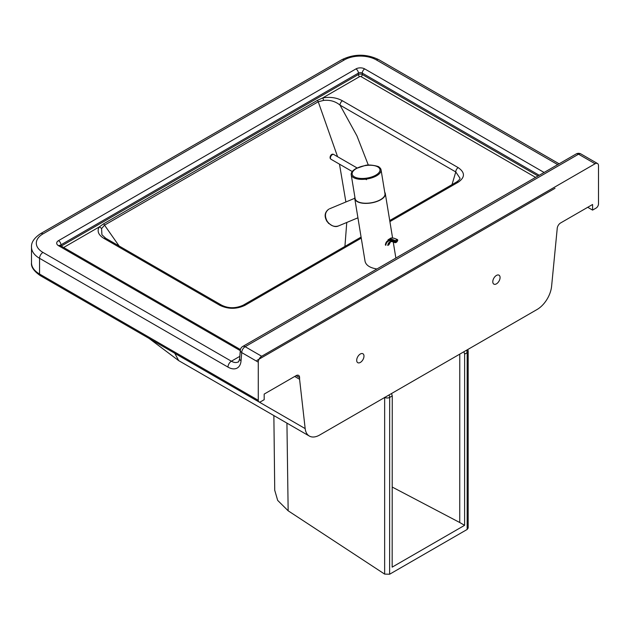<?xml version="1.0" encoding="UTF-8"?>
<svg xmlns="http://www.w3.org/2000/svg" width="630" height="630" viewBox="0 0 630 630"><rect width="100%" height="100%" fill="white"/><g stroke="black" fill="none" stroke-linecap="round" stroke-linejoin="round"><path stroke-width="0.94" d="M492.786 281.752A5.158 2.977 -60 0 1 495.038 276.562A5.158 2.977 -60 0 1 499.007 275.184A5.158 2.977 -60 0 1 500.078 277.539A5.158 2.977 -60 0 1 497.826 282.728A5.158 2.977 -60 0 1 493.857 284.114A5.158 2.977 -60 0 1 492.786 281.752M356.698 360.321A5.158 2.977 -60 0 1 358.942 355.131A5.158 2.977 -60 0 1 362.919 353.753A5.158 2.977 -60 0 1 363.982 356.115A5.158 2.977 -60 0 1 361.738 361.305A5.158 2.977 -60 0 1 357.761 362.683A5.158 2.977 -60 0 1 356.698 360.321M296.179 375.614L299.589 377.583A4.812 2.78 120 0 0 298.589 375.378A4.812 2.78 120 0 0 296.179 375.614L264.183 394.089L264.183 399.703L260.702 401.712A3.433 1.984 -60 0 1 258.985 401.885A3.433 1.984 -60 0 1 258.268 400.31L258.268 362.148A4.812 2.78 -60 0 1 261.67 356.257L595.098 163.753A4.812 2.78 -60 0 1 597.5 163.516A4.812 2.78 -60 0 1 598.5 165.714L598.5 203.884A3.433 1.984 -60 0 1 596.067 208.089L592.586 210.105L592.586 204.49L560.59 222.965A4.812 2.78 120 0 0 557.188 228.855L551.596 286.327A20.625 11.907 -60 0 1 537.122 309.472L319.646 435.031A20.625 11.907 -60 0 1 309.338 436.055A20.625 11.907 -60 0 1 305.172 428.597L299.589 379.268L294.722 376.457M299.589 377.583L299.589 379.268M592.586 210.105L587.727 207.294M337.585 156.713L318.245 101.769A3.433 1.984 -120 0 0 317.292 100.446L103.588 223.831A3.433 1.984 60 0 1 104.533 225.154L318.245 101.769L323.599 100.406C329.915 99.761 335.388 101.328 340.019 105.115L455.781 171.951A3.433 1.984 -60 0 1 458.207 167.635L342.444 100.8A3.433 1.984 120 0 0 340.019 105.115L356.958 135.907L368.337 165.131M342.444 100.8C336.767 97.642 330.183 96.681 322.694 97.933A3.433 0.953 78.2 0 1 323.599 100.406M456.514 182.023A3.433 1.984 60.1 0 1 456.545 181.999A3.433 1.984 60.1 0 1 458.262 182.172C465.16 177.337 465.145 172.486 458.207 167.635M451.994 184.629L455.781 171.951L459.987 178.203M221.563 305.141A3.433 1.984 120 0 0 221.524 305.117C228.462 308.574 235.714 308.582 243.267 305.148A3.433 1.984 59.9 0 1 243.267 305.148A3.433 1.984 59.9 0 1 244.991 305.314L361.258 238.132M105.793 238.298A3.433 1.984 -60 0 0 105.753 238.282L221.524 305.117A3.433 1.984 120 0 0 219.807 305.29C228.17 309.291 236.565 309.298 244.991 305.314M105.753 238.282L101.926 234.777L101.572 228.595A3.433 2.638 -147.9 0 0 99.075 227.044C96.902 231.375 98.556 235.171 104.037 238.447A3.433 1.984 -60 0 1 105.753 238.274M535.587 177.384L361.069 76.624A1.032 0.599 180 0 0 359.612 76.624L322.694 97.933L317.292 100.446M103.588 223.831L99.075 227.044L63.646 247.495M101.572 228.595L104.533 225.154L119.117 245.991M305.172 428.597L174.801 353.328L178.684 360.62L309.338 436.055M174.801 353.328L173.581 352.579M384.733 192.252A15.466 6.914 170.7 0 1 385.308 193.63A15.466 6.914 170.7 0 1 380.748 199.726A15.466 6.914 170.7 0 1 364.636 203.372A15.466 6.914 170.7 0 1 354.784 198.639A15.466 6.914 170.7 0 1 354.887 197.151M355.666 168.753A15.12 6.757 -9.3 0 0 352.257 171.533A15.12 6.757 -9.3 0 0 351.209 174.723A15.12 6.757 -9.3 0 0 360.84 179.353A15.12 6.757 -9.3 0 0 376.598 175.786A15.12 6.757 -9.3 0 0 381.055 169.824A15.12 6.757 -9.3 0 0 379.047 167.139C379.914 166.493 369.227 163.981 365.077 165.493L355.824 168.612L352.257 171.533L330.986 159.248A2.748 1.591 -60 0 1 330.655 158.933A2.748 1.591 -60 0 1 331.191 155.744A2.748 1.591 -60 0 1 333.735 154.492L357.281 168.06M351.209 174.723L355.123 198.584A15.12 6.757 -9.3 0 0 364.754 203.214A15.12 6.757 -9.3 0 0 380.512 199.647A15.12 6.757 -9.3 0 0 384.969 193.686L381.055 169.824M354.784 198.639L365.077 261.426C366.125 265.38 370.078 267.892 376.945 268.978M357.927 217.815L338.491 225.926C334.199 227.233 330.435 225.69 327.206 221.295C324.45 216.098 324.978 212.058 328.789 209.176L328.734 209.199A1.378 0.795 -120 0 1 328.789 209.176M397.435 241.022L396.876 241.818A0.685 0.394 60 0 1 396.735 242.046L397.711 240.243A0.685 0.685 0 0 0 397.396 239.557L397.514 239.865A0.685 0.457 -171.7 0 1 397.514 240.502L397.435 241.022A0.685 0.457 8.3 0 0 397.632 240.755L397.632 240.755A0.685 0.457 8.3 0 0 397.546 240.479M394.522 242.062A0.685 0.457 8.3 0 0 395.49 242.141L395.569 241.629A0.685 0.457 -171.7 0 1 394.6 241.542L395.404 242.566L394.522 242.062A11.962 6.906 -120 0 0 385.812 245.298M467.153 529.46L468.161 528.042L468.169 351.264A3.433 1.984 180 0 1 467.161 352.666L467.153 529.46L389.623 574.229L389.671 397.412A3.433 1.984 180 0 1 384.812 397.412M274.735 490.274L277.68 500.401L288.154 510.796L384.647 574.103L389.623 574.229M286.933 423.116L288.154 510.796M459.766 354.131L459.742 522.514L464.601 525.326L392.167 567.142L392.262 395.908L391.553 393.514M463.916 351.737L464.625 354.131L464.601 525.326M392.214 487.045L459.742 522.514M389.891 221.61L458.262 182.172M104.037 238.447L219.807 305.29M339.483 164.154L345.894 201.978M346.76 222.477L344.925 246.409M261.67 356.257L245.133 346.705A4.812 2.78 120 0 0 241.731 352.595L258.268 362.148M242.723 346.468A4.812 2.78 60 0 1 245.133 346.705L578.553 154.2A4.812 2.78 -120 0 0 576.151 153.964L242.723 346.468A4.812 4.812 0 0 0 240.337 350.233A4.812 3.016 4.8 0 0 241.731 352.595L241.038 360.88A4.812 3.016 -175.2 0 1 239.652 358.517L240.337 350.233M597.5 163.516L580.962 153.964A4.812 2.78 120 0 0 578.553 154.2L595.098 163.753M239.833 356.328L231.375 361.21L42.958 252.425A4.812 2.78 120 0 0 39.556 258.316L227.973 367.101A18.561 10.718 -120 0 0 241.038 360.88M39.556 258.316L39.556 274.034A27.492 15.876 180 0 1 31.5 262.812L31.5 247.094A27.492 15.876 0 0 0 39.556 258.316M258.268 400.31L39.556 274.034A3.433 1.984 -60 0 0 40.265 275.609C33.87 271.128 30.949 266.86 31.5 262.812M559.117 163.8L378.787 59.685A4.812 2.78 120 0 0 376.378 59.929L557.707 164.611M42.958 252.425A22.68 13.096 180 0 1 42.958 233.903A4.812 2.78 -120 0 0 40.548 233.667L341.893 59.685A4.812 2.78 60 0 1 344.303 59.929A22.68 13.096 180 0 1 376.378 59.929M42.958 233.903L344.303 59.929M544.099 172.47L364.715 68.906A6.19 3.575 0 0 0 355.966 68.906L58.511 240.644A6.19 3.575 0 0 0 58.511 245.692L240.306 350.65M227.973 367.101A4.812 2.78 -60 0 1 231.375 361.21A13.75 7.938 60 0 0 238.25 361.888C238.518 362.352 238.983 361.226 239.652 358.517M538.02 175.975L362.281 74.521L362.281 73.112L539.233 175.274M361.069 76.624A1.717 0.992 120 0 0 362.281 74.521A2.748 1.591 0 0 0 358.399 74.521L61.22 246.094M364.715 68.906A3.433 1.984 120 0 0 362.281 73.112A2.748 1.591 180 0 0 358.399 73.112L358.399 74.521A1.717 0.992 60 0 0 359.612 76.624M355.966 68.906A3.433 1.984 60 0 1 358.399 73.112L60.937 244.85A3.433 1.984 60 0 0 58.511 240.644M58.511 245.692A3.433 1.984 -60 0 1 60.228 245.519L60.133 245.976M60.244 245.527A2.748 1.591 180 0 1 60.937 244.85L60.937 245.936M375.819 175.132A14.088 6.3 170.7 0 1 356.1 177.613A14.088 6.3 170.7 0 1 356.312 168.588A14.088 6.3 170.7 0 1 376.031 166.107A14.088 6.3 170.7 0 1 375.819 175.132M390.324 241.676A10.592 6.111 -120 0 0 388.718 244.897L387.749 245.464A10.592 6.111 60 0 1 389.852 241.889C391.411 241.377 393.033 241.629 394.734 242.644L395.766 242.613A0.685 0.394 -120 0 0 395.766 242.613L396.735 242.046A0.685 0.394 60 0 1 396.467 242.054M395.766 242.613A0.685 0.394 -120 0 0 395.9 242.377L395.49 242.141M396.876 241.818L395.9 242.377M389.939 238.683A13.403 7.741 60 0 1 397.05 239.597L395.105 240.715A13.403 7.741 -120 0 0 388.001 239.809L389.939 238.683C390.994 237.478 393.482 237.77 397.396 239.557L397.05 239.597A0.685 0.394 60 0 1 397.514 240.502L395.569 241.629A0.685 0.394 -120 0 0 395.105 240.715L394.6 241.542A12.71 7.34 60 0 0 385.332 244.968M390.82 241.329L389.12 244.369A1.378 0.906 -171.7 0 1 388.718 244.897M384.654 397.309L384.647 574.103M467.058 352.729L467.058 349.926M392.262 395.908L389.671 397.412A3.433 1.984 -120 0 0 388.954 395.01M466.452 350.272A3.433 1.984 60 0 1 467.161 352.666L464.625 354.131M389.718 220.547L456.545 182.007C458.994 180.274 460.152 178.975 460.01 178.093L460.002 178.14M243.267 305.148L361.084 237.077M178.597 360.565L149.058 338.42M580.962 153.964A4.812 4.812 0 0 0 576.151 153.964M341.893 59.685C354.194 53.739 366.487 53.739 378.787 59.685M40.548 233.667C34.177 237.943 31.161 242.424 31.5 247.094M258.985 401.885L40.265 275.609M555.038 188.291L256.993 360.36M240.439 349.563L60.228 245.519M395.868 258.048L393.222 241.889M392.584 237.998L385.308 193.63M330.986 159.248L330.356 158.65C329.364 156.933 331.333 153.035 333.735 154.492M366.471 179.707L365.542 179.172M338.499 225.926C335.255 227.532 331.459 226.091 327.096 221.587C324.033 216.444 324.584 212.318 328.734 209.199M354.745 198.285L329.529 208.814M328.773 223.579L326.56 220.713M274.735 490.447L273.869 415.572M468.169 351.264A3.433 3.433 0 0 0 467.712 349.548"/></g></svg>
